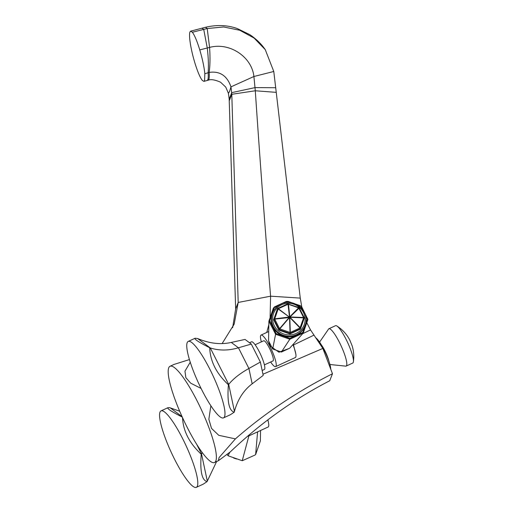 <?xml version="1.0" encoding="UTF-8"?>
<svg xmlns="http://www.w3.org/2000/svg" width="513" height="513" viewBox="0 0 513 513"><rect width="100%" height="100%" fill="white"/><g stroke="black" fill="none" stroke-linecap="round" stroke-linejoin="round"><path stroke-width="0.77" d="M222.148 343.543L234.172 324.145L238.192 302.452L235.64 308.967L229.189 99.15L228.426 93.372L225.758 87.114L220.564 82.215C214.947 79.746 210.817 79.085 208.188 80.22L208.829 79.496C209.278 78.284 209.394 75.918 209.169 72.404L204.834 73.744L204.604 80.579L203.917 81.368L202.25 80.349C200.006 77.425 197.524 71.519 194.786 62.624C192.144 53.685 190.458 45.792 189.739 38.937C189.419 35.512 189.489 33.178 189.951 31.947L190.644 31.158L192.356 32.242C194.6 35.217 197.069 41.111 199.769 49.902C202.443 58.95 204.129 66.895 204.834 73.744M235.64 308.967L232.658 327.692M332.482 373.74C296.726 391.804 264.368 413.516 235.409 438.884L219.07 457.583L218.384 460.725L230.331 451.87C260.662 422.981 293.795 399.281 329.731 380.755L332.482 373.74L322.844 348.43L310.538 329.93L306.819 322.78M197.364 401.403A53.012 10.222 65.2 0 1 214.479 462.521A53.012 10.222 65.2 0 1 187.2 427.361A53.012 10.222 65.2 0 1 170.085 366.244A53.012 10.222 65.2 0 1 197.364 401.403M210.875 405.802L208.842 419.256L211.51 428.381L218.769 435.319L235.409 438.884M170.085 366.244L173.99 364.442L189.444 359.568M190.265 362.21L184.956 371.162L185.853 377.664L190.721 383.185L201.077 388.431M278.354 305.671L274.269 307.556L269.671 320.805L276.122 333.578L289.845 338.381L303.574 332.123L307.896 319.471L301.785 306.934L300.259 298.104L276.244 92.353L255.294 90.775L231.793 94.296L230.978 86.857C227.105 75.7 219.84 70.884 209.169 72.404C210.112 65.446 210.247 57.123 209.573 47.42L199.769 49.902M270.101 317.566L270.601 296.187C265.106 228.83 260.001 160.357 255.294 90.775L253.916 76.501C251.768 56.654 229.388 41.983 209.573 47.42L207.214 28.536L192.356 32.242M276.244 92.353L273.775 71.48L265.272 49.658L254.121 38.084L239.783 30.267L223.636 26.971L207.214 28.536L205.508 27.279C216.762 24.637 227.317 25.047 237.179 28.51L249.78 34.64C256.173 38.924 261.335 43.932 265.272 49.658M266.773 332.443L268.838 324.697M310.538 329.93L302.689 333.681M322.844 348.43L262.964 374.233M229.24 100.811L231.793 94.296L238.192 302.452L270.601 296.187L300.259 298.104M330.75 369.2A18.615 3.591 -114.8 0 0 324.87 351.443A18.615 3.591 -114.8 0 0 315.559 337.676M336.861 325.986C342.537 329.59 346.878 334.354 349.879 340.273L352.098 345.704C353.758 350.963 354.188 356.343 353.386 361.832A20.565 3.963 65.2 0 0 346.083 339.343A20.565 3.963 -114.8 0 0 336.861 325.986A20.565 3.963 -114.8 0 0 335.496 325.704L328.865 328.762A20.565 3.963 -114.8 0 0 328.333 329.429L319.58 342.1M353.386 361.832A20.565 3.963 65.2 0 1 352.72 363.057L346.083 366.115A20.565 3.963 65.2 0 1 345.23 366.083L329.91 364.506M328.865 328.762A20.565 3.963 -114.8 0 1 339.446 342.402A20.565 3.963 65.2 0 1 346.083 366.115M257.597 431.863L255.628 454.556L254.711 455.185L242.239 460.732L248.888 435.877M260.559 430.497L260.386 440.853L255.628 454.556M229.798 452.286L228.054 455.762L227.137 454.396M228.054 455.762L242.239 460.732M248.997 435.03A17.378 3.347 65.2 0 1 248.433 436.088A17.378 3.347 65.2 0 1 247.766 436.082M267.805 419.89A17.378 3.347 65.2 0 1 268.62 423.385A17.378 3.347 65.2 0 1 268.184 426.983L248.433 436.088M179.717 411.24L169.7 407.662L167.95 407.694C166.808 408.508 171.586 411.638 182.288 417.095M216.621 461.533L207.06 481.624L203.212 484.176L196.319 487.35A42.111 8.118 -114.8 0 0 197.697 484.734A42.111 8.118 -114.8 0 0 183.404 440.154A42.111 8.118 -114.8 0 0 161.056 410.875A42.111 8.118 -114.8 0 0 160.569 411.221A42.111 8.118 -114.8 0 0 171.964 453.902A42.111 8.118 -114.8 0 0 196.319 487.35M202.379 452.761L201.218 454.204C199.903 471.094 201.853 480.232 207.06 481.624M182.538 417.653C183.141 431.01 189.368 443.194 201.218 454.204M277.206 309.474L273.968 318.862A1.064 1.026 21.4 0 0 274.025 319.65L274.737 319.124L279.559 328.673L289.313 317.303L289.807 317.476L274.737 319.124L273.968 318.862L277.411 308.961L278.155 308.941L274.718 318.849L289.287 317.028L278.155 308.941A1.064 0.43 -54 0 1 278.341 308.736L289.287 317.028A1.064 0.43 -54 0 1 289.479 316.822A1.064 0.577 -6.6 0 1 289.762 316.81A1.064 0.584 44.5 0 1 289.973 316.996A1.064 0.449 92.5 0 1 289.992 317.271L289.479 316.822L288.03 304.273L278.341 308.736L277.943 308.377A1.064 1.026 21.4 0 0 277.411 308.961L277.206 309.474A1.064 1.026 -158.6 0 1 277.238 309.397M287.697 303.882A1.064 1.026 21.4 0 1 288.434 303.876L289.762 316.81L298.572 307.851L288.312 304.26A1.064 0.577 -6.6 0 0 288.03 304.273L287.652 303.876L278.008 308.345M304.183 318.329L304.126 317.541A1.064 1.026 21.4 0 1 304.183 318.323L300.746 328.237L304.183 318.329L303.625 317.861L300.002 327.974L289.807 317.476L290.313 332.437L289.717 333.322L290.313 332.437L300.002 327.974L300.208 328.82A1.064 1.026 21.4 0 0 300.74 328.237L289.992 317.271L303.625 317.861A1.064 0.449 92.5 0 0 303.606 317.585L298.784 308.037A1.064 0.584 44.5 0 0 298.572 307.851L298.707 307.428L299.303 307.954L304.126 317.502L289.973 316.996L299.303 307.954L304.094 317.476M277.219 309.435L277.969 308.345L287.652 303.876L298.694 307.467M273.827 320.17L278.649 329.712L278.848 329.199A1.064 1.026 21.4 0 0 279.457 329.731L279.771 328.859L290.031 332.45L289.524 317.489L279.771 328.859L278.848 329.199L274.025 319.65L273.827 320.17A1.064 1.026 -158.6 0 1 273.769 319.381M290.313 332.437L290.525 333.29A1.064 1.026 21.4 0 1 289.717 333.322L279.457 329.731L279.258 330.244A1.064 1.026 -158.6 0 1 278.649 329.712M279.258 330.244L289.518 333.835A1.064 1.026 -158.6 0 0 290.326 333.803L300.009 329.333A1.064 1.026 -158.6 0 0 300.541 328.756L300.714 328.314M304.953 325.704C311.07 312.321 294.257 297.117 281.092 304.081C277.078 305.998 274.243 308.98 272.595 313.039A17.378 16.762 -158.6 0 0 277.174 331.59A17.378 16.762 -158.6 0 0 296.482 334.63A17.378 16.762 -158.6 0 0 304.953 325.704L304.716 326.313A17.378 16.762 -158.6 0 1 296.245 335.239A17.378 16.762 -158.6 0 1 276.937 332.2A17.378 16.762 -158.6 0 1 272.352 313.648L272.595 313.039A17.378 16.762 -158.6 0 1 281.066 304.113M303.574 332.123L303.145 333.174L289.646 348.244L281.4 352.046L272.666 348.987L275.564 334.38L275.148 333.373L276.122 333.578L276.539 334.585L288.877 338.901L289.845 338.381L290.717 338.824L302.362 333.456L307.402 319.157L305.472 315.335M302.439 309.326L300.951 306.383L298.156 305.408M290.069 302.574L287.229 301.58L284.093 303.023M273.358 308.185L274.57 306.851L273.358 308.185L268.902 321.183L275.148 333.373M292.679 303.023L288.056 301.407L286.216 301.484L274.57 306.851M286.216 301.484L288.056 301.407M300.394 305.722L301.785 306.934L300.394 305.722L295.841 304.126M307.582 318.413L307.71 320.215M302.362 333.456L303.145 333.174M290.717 338.824L289.749 339.343L281.4 352.046M272.666 348.987L268.562 340.856L268.902 321.183M288.877 338.901L289.749 339.343M276.539 334.585L275.564 334.38M269.222 320.093L269.671 320.805L269.351 321.895M261.361 341.87A17.378 3.347 65.2 0 1 261.072 335.072A17.378 3.347 65.2 0 1 270.011 346.596A17.378 3.347 -114.8 0 1 275.622 366.628A17.378 3.347 -114.8 0 1 270.646 361.992M275.622 366.628L295.373 357.523A17.378 3.347 -114.8 0 0 295.809 353.925A17.378 3.347 -114.8 0 0 292.949 344.556M255.115 344.749L263.708 340.786A11.081 2.135 65.2 0 1 269.408 348.135A11.081 2.135 -114.8 0 1 272.987 360.915L264.394 364.878M262.169 370.489L264.304 369.501A15.249 2.937 65.2 0 0 264.682 369.046A15.249 2.937 -114.8 0 0 259.995 353.162A15.249 2.937 -114.8 0 0 251.537 341.812L249.504 342.748M188.245 341.414L195.139 338.24L197.646 338.542C209.477 343.53 220.68 344.832 231.26 342.434L245.047 339.426L251.287 344.076L260.367 362.056L263.207 375.388L252.172 383.82C243.624 390.246 237.718 399.435 234.447 411.388L234.249 412.163L230.401 414.716L223.508 417.89A42.111 8.118 -114.8 0 0 224.886 415.274A42.111 8.118 -114.8 0 0 210.593 370.7A42.111 8.118 -114.8 0 0 188.245 341.414A42.111 8.118 -114.8 0 0 187.758 341.761A42.111 8.118 -114.8 0 0 199.153 384.442A42.111 8.118 -114.8 0 0 223.508 417.89M251.287 344.076L238.442 347.782C228.561 350.7 219.179 350.757 210.285 347.955L209.727 347.763C210.183 361.255 216.409 373.579 228.407 384.744C227.092 401.641 229.042 410.778 234.249 412.163M260.367 362.056L248.901 368.481C240.033 373.406 233.3 378.709 228.689 384.384L228.407 384.744M195.139 338.24C193.997 339.061 198.858 342.235 209.727 347.763M275.725 87.729L255.076 87.601L231.741 92.635L229.189 99.15M273.775 71.48L253.916 76.501L230.978 86.857L229.6 91.365L228.426 93.372M205.508 27.279L202.013 28.189L203.725 29.408L207.265 47.991C208.406 57.539 208.695 65.773 208.137 72.699C208.381 76.174 208.278 78.515 207.829 79.727L207.201 80.464L208.188 80.22M313.873 335.188L293.545 344.96M328.91 361.229A12.03 2.321 65.2 0 0 324.909 350.815A12.03 2.321 -114.8 0 0 321.427 344.999M170.457 407.995L182.089 416.665M196.774 444.482L201.5 453.838L207.258 480.848M233.883 458.064A17.378 16.762 21.4 0 0 236.172 458.866M281.637 304.786A16.313 15.736 -158.6 0 1 303.407 312.411A16.313 15.736 -158.6 0 1 296.11 333.437A16.313 15.736 -158.6 0 1 274.34 325.813A16.313 15.736 -158.6 0 1 281.637 304.786M231.26 342.434L238.442 347.782L248.901 368.481L252.172 383.82M197.646 338.542L210.285 347.955L219.487 366.167L228.689 384.384L234.447 411.388M300.009 329.333L300.208 328.82L290.525 333.29L290.326 333.803M289.717 333.322L289.518 333.835M214.479 462.521L218.384 460.725M202.013 28.189L190.644 31.158M207.201 80.464L203.917 81.368M267.914 419.807L268.62 423.385M161.056 410.875L167.95 407.694M233.447 457.91L236.602 459.013M289.281 348.41L278.976 352.213L269.909 345.8L268.69 341.113M261.072 335.072L268.722 331.545M295.809 353.925L293.276 344.191M300.746 328.237L300.528 328.788"/></g></svg>
